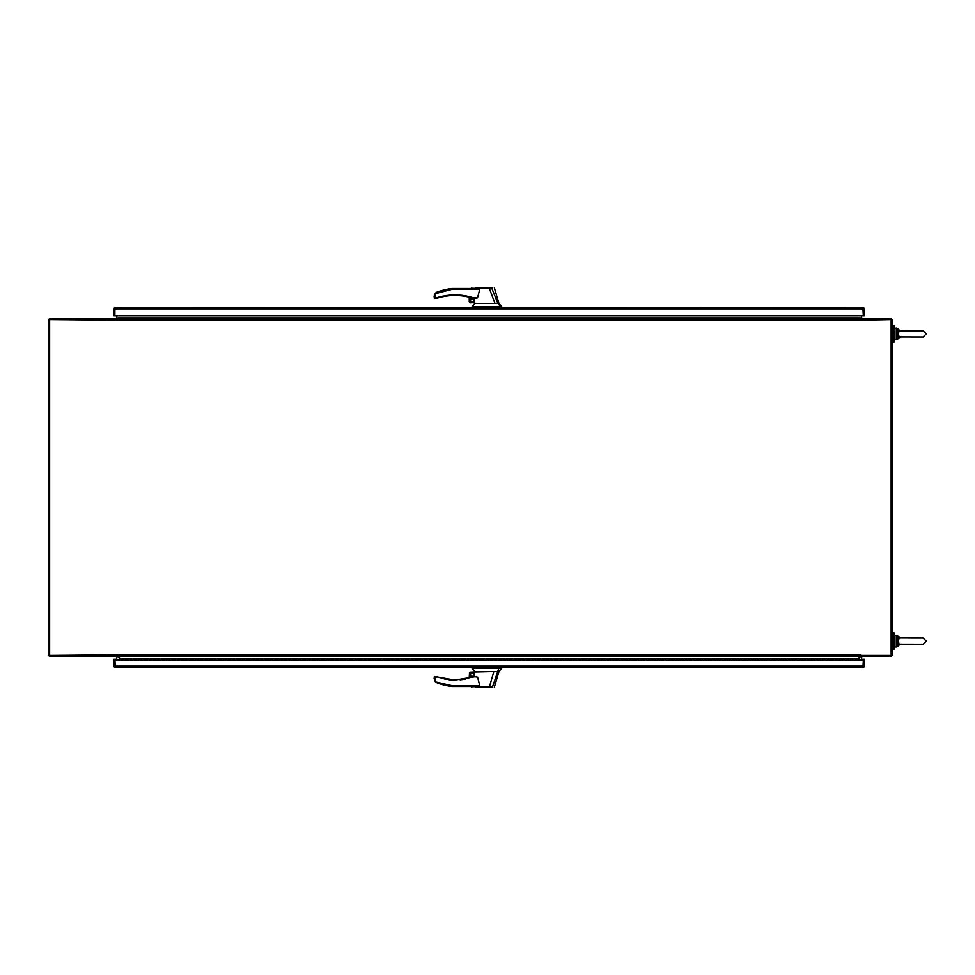 <?xml version="1.0" encoding="UTF-8"?>
<svg xmlns="http://www.w3.org/2000/svg" width="975" height="975" viewBox="0 0 975 975"><rect width="100%" height="100%" fill="white"/><g stroke="black" fill="none" stroke-linecap="round" stroke-linejoin="round"><path stroke-width="1.46" d="M470.401 672.409L474.727 672.409L473.813 676.577L477.592 677.138L473.448 676.601A60.084 60.084 0 0 1 437.397 676.882L446.05 679.404M476.178 676.577L454.984 680.062L434.679 676.577L434.119 678.588L434.935 681.245L437.214 682.987A69.286 69.286 0 0 0 451.827 686.497L476.848 686.497L479.773 685.657L477.592 677.138M494.313 687.241L498.956 671.519L501.759 668.192L472.083 668.192L474.886 671.519L475.946 671.519M501.759 668.192L501.759 667.436M472.302 672.677C469.865 673.944 469.865 675.2 472.302 676.467C474.752 675.2 474.752 673.944 472.302 672.677M472.302 672.811A1.755 1.755 0 0 0 470.547 674.566A1.755 1.755 0 0 0 472.302 676.321A1.755 1.755 0 0 0 474.057 674.566A1.755 1.755 0 0 0 472.302 672.811M485.891 687.241L475.483 687.241L489.304 687.241L493.862 671.519L470.401 672.128L470.121 677.564L473.813 676.577M487.512 687.241L492.399 687.241L498.895 668.192M471.803 687.241L471.278 686.497M472.631 686.693C470.827 686.522 470.815 686.51 472.619 686.668L489.279 686.729M493.862 671.519L497.908 671.519M489.279 686.741L491.766 686.827M435.484 681.891L451.888 685.657L451.827 686.497M448.951 679.77L454.691 680.062M460.102 679.855L465.404 679.161M472.083 667.436L472.083 668.192M437.397 676.882L434.96 677.418L434.96 681.233L434.119 678.588M469.511 677.723L469.511 672.531L469.231 677.796M469.511 672.531L470.401 672.128L470.121 677.564M434.679 676.577L434.96 677.418L434.679 676.577L434.119 677.138M860.718 655.444L891.15 655.444L891.15 319.556L860.584 320.153L860.438 318.667L117.804 318.667L117.67 320.153L49.64 319.556L49.64 655.444L117.67 654.847L117.804 656.333L860.438 656.333L860.584 654.847L860.718 656.333L890.699 656.333A1.341 1.341 0 0 0 892.04 654.993L892.04 320.007A1.341 1.341 0 0 0 890.699 318.667L860.718 318.667L860.718 319.532M860.718 655.956A1.341 1.341 0 0 0 860.438 656.772L860.438 656.333M117.524 655.956A1.341 1.341 0 0 1 117.804 656.772L117.804 656.333M117.524 319.044A1.341 1.341 0 0 0 117.804 318.228L117.804 318.667M860.718 319.044A1.341 1.341 0 0 1 860.438 318.228L860.438 318.667M117.524 319.532L117.524 318.667L50.091 318.667A1.341 1.341 0 0 0 48.75 320.007L48.75 654.993A1.341 1.341 0 0 0 50.091 656.333L117.524 656.333L117.524 655.468M116.464 656.333L116.915 660.233M116.915 315.754L116.464 318.667M861.778 318.667L861.327 315.754M861.327 660.233L861.778 656.333M476.799 288.502L451.827 288.502L451.888 289.343L434.96 293.767L434.96 297.582L434.119 297.863L437.239 297.582L436.337 298.423L437.239 297.582C449.39 293.962 461.516 294.06 473.618 297.863L465.404 295.839M460.09 295.145L454.691 294.938M473.74 298.423L474.021 299.618L472.302 298.533C469.865 299.8 469.865 301.056 472.302 302.323L474.203 300.397L474.715 302.591L470.401 302.591M472.302 298.679A1.755 1.755 0 0 0 470.547 300.434A1.755 1.755 0 0 0 472.302 302.189A1.755 1.755 0 0 0 474.057 300.434A1.755 1.755 0 0 0 472.302 298.679M479.846 303.481L474.849 303.286L472.083 306.808L501.759 306.808L501.759 307.564M477.323 303.481L494.971 303.481L489.316 288.283L472.631 288.308C470.827 288.478 470.815 288.49 472.619 288.332M476.836 288.502L479.761 289.343L477.531 297.863L475.763 298.423M474.021 299.618L474.203 300.397M470.121 297.436L470.121 302.847L474.715 302.591M489.316 288.283L475.483 287.759L492.229 287.759M494.971 303.481L497.908 303.481L491.766 288.173L489.316 288.259M500.809 306.808L497.908 303.481M448.89 295.242L446.05 295.596M469.511 302.469L469.231 297.204L469.231 301.702L470.121 302.847L470.401 297.509L476.08 298.423M479.761 289.343L451.888 289.343L451.827 288.502A69.286 69.286 0 0 0 437.214 292.012L434.935 293.755L434.119 296.412L434.679 298.423L436.52 298.399M451.888 289.343L451.827 288.502M492.558 288.149L491.534 287.759M472.083 306.808L472.083 307.564M435.484 293.109L436.239 292.5M436.568 292.293L437.214 292.012M434.314 295.072L434.96 293.767M437.397 298.118A60.084 60.084 0 0 1 473.448 298.399L473.448 298.399A60.084 60.084 0 0 0 437.397 298.118L436.337 298.423M434.96 297.582L434.679 298.423M894.233 632.933L894.233 649.313L893.21 649.313L893.21 632.933L894.233 632.933M894.233 325.687L894.233 342.067L893.21 342.067L893.21 325.687L894.233 325.687M862.924 308.453L863.362 315.754L114.879 315.754L114.879 308.892L114.879 315.754L113.99 315.754L113.99 308.892A1.341 1.341 0 0 1 114.514 307.832L114.879 308.892L115.33 308.453M114.514 307.832L862.924 307.564L863.375 308.892L862.924 307.564L863.728 307.832A1.341 1.341 0 0 1 864.252 308.892L864.252 315.754L863.362 315.754L863.362 308.892L114.879 308.892L115.33 307.564L114.879 308.307M115.33 666.547L114.879 659.246L116.915 659.246M861.327 659.246L864.252 659.246L864.252 666.108A1.341 1.341 0 0 1 863.728 667.168L863.375 666.108L862.924 666.547M863.375 666.693L862.924 667.436L115.33 667.436L114.879 666.108L115.33 667.436L114.514 667.168A1.341 1.341 0 0 1 113.99 666.108L113.99 659.246L114.879 659.246L114.879 666.108L863.362 666.108L863.362 660.233L114.879 660.233M863.362 660.233L862.924 667.436L863.728 667.168M119.255 656.333L119.255 660.233M123.935 659.112L123.935 660.209L123.935 659.112M858.987 660.209L854.307 660.209L854.307 659.112L854.307 660.209L849.627 660.209L849.627 658.308L854.307 658.308L854.307 659.112L854.307 658.308L858.987 658.308L858.987 660.233M119.255 660.209L133.307 660.209L133.307 659.112L133.307 660.209L142.667 660.209L142.667 659.112L142.667 660.209L152.027 660.209L152.027 659.112L152.027 660.209L161.399 660.209L161.399 659.112L161.399 660.209L170.759 660.209L170.759 659.112L170.759 660.209L180.119 660.209L180.119 659.112L180.119 660.209L189.491 660.209L189.491 659.112L189.491 660.209L198.851 660.209L198.851 659.112L198.851 660.209L208.211 660.209L208.211 659.112L208.211 660.209L217.583 660.209L217.583 659.112L217.583 660.209L226.943 660.209L226.943 659.112L226.943 660.209L236.303 660.209L236.303 659.112L236.303 660.209L245.663 660.209L245.663 659.112L245.663 660.209L255.036 660.209L255.036 659.112L255.036 660.209L264.396 660.209L264.396 659.112L264.396 660.209L273.756 660.209L273.756 659.112L273.756 660.209L283.128 660.209L283.128 659.112L283.128 660.209L292.488 660.209L292.488 659.112L292.488 660.209L301.848 660.209L301.848 659.112L301.848 660.209L311.22 660.209L311.22 659.112L311.22 660.209L320.58 660.209L320.58 659.112L320.58 660.209L329.94 660.209L329.94 659.112L329.94 660.209L339.3 660.209L339.3 659.112L339.3 660.209L348.672 660.209L348.672 659.112L348.672 660.209L358.032 660.209L358.032 659.112L358.032 660.209L367.392 660.209L367.392 659.112L367.392 660.209L376.764 660.209L376.764 659.112L376.764 660.209L386.124 660.209L386.124 659.112L386.124 660.209L395.484 660.209L395.484 659.112L395.484 660.209L404.857 660.209L404.857 659.112L404.857 660.209L414.217 660.209L414.217 659.112L414.217 660.209L423.577 660.209L423.577 659.112L423.577 660.209L432.937 660.209L432.937 659.112L432.937 660.209L442.309 660.209L442.309 659.112L442.309 660.209L451.669 660.209L451.669 659.112L451.669 660.209L461.029 660.209L461.029 659.112L461.029 660.209L470.401 660.209L470.401 659.112L470.401 660.209L479.761 660.209L479.761 659.112L479.761 660.209L489.121 660.209L489.121 659.112L489.121 660.209L498.493 660.209L498.493 659.112L498.493 660.209L507.853 660.209L507.853 659.112L507.853 660.209L517.213 660.209L517.213 659.112L517.213 660.209L526.573 660.209L526.573 659.112L526.573 660.209L535.945 660.209L535.945 659.112L535.945 660.209L545.305 660.209L545.305 659.112L545.305 660.209L554.665 660.209L554.665 659.112L554.665 660.209L564.038 660.209L564.038 659.112L564.038 660.209L573.398 660.209L573.398 659.112L573.398 660.209L582.758 660.209L582.758 659.112L582.758 660.209L592.13 660.209L592.13 659.112L592.13 660.209L601.49 660.209L601.49 659.112L601.49 660.209L610.85 660.209L610.85 659.112L610.85 660.209L620.222 660.209L620.222 659.112L620.222 660.209L629.582 660.209L629.582 659.112L629.582 660.209L638.942 660.209L638.942 659.112L638.942 660.209L648.302 660.209L648.302 659.112L648.302 660.209L657.674 660.209L657.674 659.112L657.674 660.209L667.034 660.209L667.034 659.112L667.034 660.209L676.394 660.209L676.394 659.112L676.394 660.209L685.766 660.209L685.766 659.112L685.766 660.209L695.126 660.209L695.126 659.112L695.126 660.209L704.486 660.209L704.486 659.112L704.486 660.209L713.858 660.209L713.858 659.112L713.858 660.209L723.218 660.209L723.218 659.112L723.218 660.209L732.578 660.209L732.578 659.112L732.578 660.209L741.938 660.209L741.938 659.112L741.938 660.209L751.311 660.209L751.311 659.112L751.311 660.209L760.671 660.209L760.671 659.112L760.671 660.209L770.031 660.209L770.031 659.112L770.031 660.209L779.403 660.209L779.403 659.112L779.403 660.209L788.763 660.209L788.763 659.112L788.763 660.209L798.123 660.209L798.123 659.112L798.123 660.209L807.495 660.209L807.495 659.112L807.495 660.209L816.855 660.209L816.855 659.112L816.855 660.209L826.215 660.209L826.215 659.112L826.215 660.209L835.575 660.209L835.575 659.112L835.575 660.209L840.267 660.209L840.267 658.308L844.947 658.308L844.947 659.112L844.947 658.308L849.627 658.308L849.627 660.209L844.947 660.209L844.947 659.112L844.947 660.209L840.267 660.209L840.267 658.308L835.575 658.308L835.575 659.112L835.575 658.308L830.895 658.308L830.895 659.112L830.895 658.308L826.215 658.308L826.215 659.112L826.215 658.308L821.535 658.308L821.535 659.112L821.535 658.308L816.855 658.308L816.855 659.112L816.855 658.308L812.175 658.308L812.175 659.112L812.175 658.308L807.495 658.308L807.495 659.112L807.495 658.308L802.803 658.308L802.803 659.112L802.803 658.308L798.123 658.308L798.123 659.112L798.123 658.308L793.443 658.308L793.443 659.112L793.443 658.308L788.763 658.308L788.763 659.112L788.763 658.308L784.083 658.308L784.083 659.112L784.083 658.308L779.403 658.308L779.403 659.112L779.403 658.308L774.723 658.308L774.723 659.112L774.723 658.308L770.031 658.308L770.031 659.112L770.031 658.308L765.351 658.308L765.351 659.112L765.351 658.308L760.671 658.308L760.671 659.112L760.671 658.308L755.991 658.308L755.991 659.112L755.991 658.308L751.311 658.308L751.311 659.112L751.311 658.308L746.631 658.308L746.631 659.112L746.631 658.308L741.938 658.308L741.938 659.112L741.938 658.308L737.258 658.308L737.258 659.112L737.258 658.308L732.578 658.308L732.578 659.112L732.578 658.308L727.898 658.308L727.898 659.112L727.898 658.308L723.218 658.308L723.218 659.112L723.218 658.308L718.538 658.308L718.538 659.112L718.538 658.308L713.858 658.308L713.858 659.112L713.858 658.308L709.166 658.308L709.166 659.112L709.166 658.308L704.486 658.308L704.486 659.112L704.486 658.308L699.806 658.308L699.806 659.112L699.806 658.308L695.126 658.308L695.126 659.112L695.126 658.308L690.446 658.308L690.446 659.112L690.446 658.308L685.766 658.308L685.766 659.112L685.766 658.308L681.074 658.308L681.074 659.112L681.074 658.308L676.394 658.308L676.394 659.112L676.394 658.308L671.714 658.308L671.714 659.112L671.714 658.308L667.034 658.308L667.034 659.112L667.034 658.308L662.354 658.308L662.354 659.112L662.354 658.308L657.674 658.308L657.674 659.112L657.674 658.308L652.994 658.308L652.994 659.112L652.994 658.308L648.302 658.308L648.302 659.112L648.302 658.308L643.622 658.308L643.622 659.112L643.622 658.308L638.942 658.308L638.942 659.112L638.942 658.308L634.262 658.308L634.262 659.112L634.262 658.308L629.582 658.308L629.582 659.112L629.582 658.308L624.902 658.308L624.902 659.112L624.902 658.308L620.222 658.308L620.222 659.112L620.222 658.308L615.53 658.308L615.53 659.112L615.53 658.308L610.85 658.308L610.85 659.112L610.85 658.308L606.17 658.308L606.17 659.112L606.17 658.308L601.49 658.308L601.49 659.112L601.49 658.308L596.81 658.308L596.81 659.112L596.81 658.308L592.13 658.308L592.13 659.112L592.13 658.308L587.438 658.308L587.438 659.112L587.438 658.308L582.758 658.308L582.758 659.112L582.758 658.308L578.077 658.308L578.077 659.112L578.077 658.308L573.398 658.308L573.398 659.112L573.398 658.308L568.717 658.308L568.717 659.112L568.717 658.308L564.038 658.308L564.038 659.112L564.038 658.308L559.357 658.308L559.357 659.112L559.357 658.308L554.665 658.308L554.665 659.112L554.665 658.308L549.985 658.308L549.985 659.112L549.985 658.308L545.305 658.308L545.305 659.112L545.305 658.308L540.625 658.308L540.625 659.112L540.625 658.308L535.945 658.308L535.945 659.112L535.945 658.308L531.265 658.308L531.265 659.112L531.265 658.308L526.573 658.308L526.573 659.112L526.573 658.308L521.893 658.308L521.893 659.112L521.893 658.308L517.213 658.308L517.213 659.112L517.213 658.308L512.533 658.308L512.533 659.112L512.533 658.308L507.853 658.308L507.853 659.112L507.853 658.308L503.173 658.308L503.173 659.112L503.173 658.308L498.493 658.308L498.493 659.112L498.493 658.308L493.801 658.308L493.801 659.112L493.801 658.308L489.121 658.308L489.121 659.112L489.121 658.308L484.441 658.308L484.441 659.112L484.441 658.308L479.761 658.308L479.761 659.112L479.761 658.308L475.081 658.308L475.081 659.112L475.081 658.308L470.401 658.308L470.401 659.112L470.401 658.308L465.721 658.308L465.721 659.112L465.721 658.308L461.029 658.308L461.029 659.112L461.029 658.308L456.349 658.308L456.349 659.112L456.349 658.308L451.669 658.308L451.669 659.112L451.669 658.308L446.989 658.308L446.989 659.112L446.989 658.308L442.309 658.308L442.309 659.112L442.309 658.308L437.629 658.308L437.629 659.112L437.629 658.308L432.937 658.308L432.937 659.112L432.937 658.308L428.257 658.308L428.257 659.112L428.257 658.308L423.577 658.308L423.577 659.112L423.577 658.308L418.897 658.308L418.897 659.112L418.897 658.308L414.217 658.308L414.217 659.112L414.217 658.308L409.537 658.308L409.537 659.112L409.537 658.308L404.857 658.308L404.857 659.112L404.857 658.308L400.164 658.308L400.164 659.112L400.164 658.308L395.484 658.308L395.484 659.112L395.484 658.308L390.804 658.308L390.804 659.112L390.804 658.308L386.124 658.308L386.124 659.112L386.124 658.308L381.444 658.308L381.444 659.112L381.444 658.308L376.764 658.308L376.764 659.112L376.764 658.308L372.072 658.308L372.072 659.112L372.072 658.308L367.392 658.308L367.392 659.112L367.392 658.308L362.712 658.308L362.712 659.112L362.712 658.308L358.032 658.308L358.032 659.112L358.032 658.308L353.352 658.308L353.352 659.112L353.352 658.308L348.672 658.308L348.672 659.112L348.672 658.308L343.992 658.308L343.992 659.112L343.992 658.308L339.3 658.308L339.3 659.112L339.3 658.308L334.62 658.308L334.62 659.112L334.62 658.308L329.94 658.308L329.94 659.112L329.94 658.308L325.26 658.308L325.26 659.112L325.26 658.308L320.58 658.308L320.58 659.112L320.58 658.308L315.9 658.308L315.9 659.112L315.9 658.308L311.22 658.308L311.22 659.112L311.22 658.308L306.528 658.308L306.528 659.112L306.528 658.308L301.848 658.308L301.848 659.112L301.848 658.308L297.168 658.308L297.168 659.112L297.168 658.308L292.488 658.308L292.488 659.112L292.488 658.308L287.808 658.308L287.808 659.112L287.808 658.308L283.128 658.308L283.128 659.112L283.128 658.308L278.436 658.308L278.436 659.112L278.436 658.308L273.756 658.308L273.756 659.112L273.756 658.308L269.076 658.308L269.076 659.112L269.076 658.308L264.396 658.308L264.396 659.112L264.396 658.308L259.716 658.308L259.716 659.112L259.716 658.308L255.036 658.308L255.036 659.112L255.036 658.308L250.356 658.308L250.356 659.112L250.356 658.308L245.663 658.308L245.663 659.112L245.663 658.308L240.983 658.308L240.983 659.112L240.983 658.308L236.303 658.308L236.303 659.112L236.303 658.308L231.623 658.308L231.623 659.112L231.623 658.308L226.943 658.308L226.943 659.112L226.943 658.308L222.263 658.308L222.263 659.112L222.263 658.308L217.583 658.308L217.583 659.112L217.583 658.308L212.891 658.308L212.891 659.112L212.891 658.308L208.211 658.308L208.211 659.112L208.211 658.308L203.531 658.308L203.531 659.112L203.531 658.308L198.851 658.308L198.851 659.112L198.851 658.308L194.171 658.308L194.171 659.112L194.171 658.308L189.491 658.308L189.491 659.112L189.491 658.308L184.799 658.308L184.799 659.112L184.799 658.308L180.119 658.308L180.119 659.112L180.119 658.308L175.439 658.308L175.439 659.112L175.439 658.308L170.759 658.308L170.759 659.112L170.759 658.308L166.079 658.308L166.079 659.112L166.079 658.308L161.399 658.308L161.399 659.112L161.399 658.308L156.719 658.308L156.719 659.112L156.719 658.308L152.027 658.308L152.027 659.112L152.027 658.308L147.347 658.308L147.347 659.112L147.347 658.308L142.667 658.308L142.667 659.112L142.667 658.308L137.987 658.308L137.987 659.112L137.987 658.308L133.307 658.308L133.307 659.112L133.307 658.308L128.627 658.308L128.627 659.112L128.627 658.308L119.255 658.308M830.895 660.209L830.895 659.112L830.895 660.209M821.535 660.209L821.535 659.112L821.535 660.209M812.175 660.209L812.175 659.112L812.175 660.209M802.803 660.209L802.803 659.112L802.803 660.209M793.443 660.209L793.443 659.112L793.443 660.209M784.083 660.209L784.083 659.112L784.083 660.209M774.723 660.209L774.723 659.112L774.723 660.209M765.351 660.209L765.351 659.112L765.351 660.209M755.991 660.209L755.991 659.112L755.991 660.209M746.631 660.209L746.631 659.112L746.631 660.209M737.258 660.209L737.258 659.112L737.258 660.209M727.898 660.209L727.898 659.112L727.898 660.209M718.538 660.209L718.538 659.112L718.538 660.209M709.166 660.209L709.166 659.112L709.166 660.209M699.806 660.209L699.806 659.112L699.806 660.209M690.446 660.209L690.446 659.112L690.446 660.209M681.074 660.209L681.074 659.112L681.074 660.209M671.714 660.209L671.714 659.112L671.714 660.209M662.354 660.209L662.354 659.112L662.354 660.209M652.994 660.209L652.994 659.112L652.994 660.209M643.622 660.209L643.622 659.112L643.622 660.209M634.262 660.209L634.262 659.112L634.262 660.209M624.902 660.209L624.902 659.112L624.902 660.209M615.53 660.209L615.53 659.112L615.53 660.209M606.17 660.209L606.17 659.112L606.17 660.209M596.81 660.209L596.81 659.112L596.81 660.209M587.438 660.209L587.438 659.112L587.438 660.209M578.077 660.209L578.077 659.112L578.077 660.209M568.717 660.209L568.717 659.112L568.717 660.209M559.357 660.209L559.357 659.112L559.357 660.209M549.985 660.209L549.985 659.112L549.985 660.209M540.625 660.209L540.625 659.112L540.625 660.209M531.265 660.209L531.265 659.112L531.265 660.209M521.893 660.209L521.893 659.112L521.893 660.209M512.533 660.209L512.533 659.112L512.533 660.209M503.173 660.209L503.173 659.112L503.173 660.209M493.801 660.209L493.801 659.112L493.801 660.209M484.441 660.209L484.441 659.112L484.441 660.209M475.081 660.209L475.081 659.112L475.081 660.209M465.721 660.209L465.721 659.112L465.721 660.209M456.349 660.209L456.349 659.112L456.349 660.209M446.989 660.209L446.989 659.112L446.989 660.209M437.629 660.209L437.629 659.112L437.629 660.209M428.257 660.209L428.257 659.112L428.257 660.209M418.897 660.209L418.897 659.112L418.897 660.209M409.537 660.209L409.537 659.112L409.537 660.209M400.164 660.209L400.164 659.112L400.164 660.209M390.804 660.209L390.804 659.112L390.804 660.209M381.444 660.209L381.444 659.112L381.444 660.209M372.072 660.209L372.072 659.112L372.072 660.209M362.712 660.209L362.712 659.112L362.712 660.209M353.352 660.209L353.352 659.112L353.352 660.209M343.992 660.209L343.992 659.112L343.992 660.209M334.62 660.209L334.62 659.112L334.62 660.209M325.26 660.209L325.26 659.112L325.26 660.209M315.9 660.209L315.9 659.112L315.9 660.209M306.528 660.209L306.528 659.112L306.528 660.209M297.168 660.209L297.168 659.112L297.168 660.209M287.808 660.209L287.808 659.112L287.808 660.209M278.436 660.209L278.436 659.112L278.436 660.209M269.076 660.209L269.076 659.112L269.076 660.209M259.716 660.209L259.716 659.112L259.716 660.209M250.356 660.209L250.356 659.112L250.356 660.209M240.983 660.209L240.983 659.112L240.983 660.209M231.623 660.209L231.623 659.112L231.623 660.209M222.263 660.209L222.263 659.112L222.263 660.209M212.891 660.209L212.891 659.112L212.891 660.209M203.531 660.209L203.531 659.112L203.531 660.209M194.171 660.209L194.171 659.112L194.171 660.209M184.799 660.209L184.799 659.112L184.799 660.209M175.439 660.209L175.439 659.112L175.439 660.209M166.079 660.209L166.079 659.112L166.079 660.209M156.719 660.209L156.719 659.112L156.719 660.209M147.347 660.209L147.347 659.112L147.347 660.209M137.987 660.209L137.987 659.112L137.987 660.209M128.627 660.209L128.627 659.112L128.627 660.209M858.987 658.308L858.987 656.333M899.145 644.158L923.142 644.219L926.25 641.123L923.142 638.016L898.207 637.943L897.293 641.123L898.207 644.292L899.145 644.158L898.304 641.123L899.145 638.089M898.207 637.943L897.536 637.26L899.986 638.016L896.293 636.919L896.293 645.316L897.293 641.123L898.304 641.123M899.011 644.743L899.986 644.219L897.536 644.975L898.207 644.292M896.951 637.065L897.293 641.123L896.293 641.123M899.876 644.292L896.951 645.17M899.986 638.016L897.536 637.26L897.536 635.737L900.108 638.016M899.486 330.781L911.04 330.781L898.207 330.708L897.293 333.877L898.207 337.058L899.145 336.911L898.304 333.877L899.145 330.842M898.207 330.708L897.536 330.025L899.986 330.781L896.293 329.684L896.293 338.081L897.293 333.877L898.304 333.877M899.145 336.911L923.142 336.984L926.25 333.877L923.142 330.781L911.04 330.781L923.142 330.781L926.25 333.877L923.142 336.984L911.04 336.984L923.142 336.984M899.364 337.338L897.536 337.74L898.207 337.058M896.951 329.83L897.293 333.877L896.293 333.877M899.876 337.058L896.951 337.935M899.986 330.781L899.364 330.428M500.26 667.436L500.26 668.192M451.888 685.657L479.773 685.657M476.129 668.192L476.129 667.436M499.444 668.192L499.444 667.436M860.438 320.007L117.804 320.007M117.804 654.993L860.438 654.993M860.438 656.772L858.987 656.772M119.255 656.772L117.804 656.772M117.804 318.228L860.438 318.228M477.531 297.863L473.618 297.863M500.26 306.808L500.26 307.564M499.444 306.808L499.444 307.564M476.129 306.808L476.129 307.564M896.293 636.919L896.293 635.273L894.233 635.737L894.709 646.973L896.293 646.973L896.293 645.316M897.536 644.975L897.536 646.498L900.108 644.219M896.293 329.684L896.293 328.027L894.233 328.502L894.709 339.739L896.293 339.739L896.293 338.081M900.108 330.781L897.536 328.502L897.536 330.025M897.536 337.74L897.536 339.263L900.108 336.984M471.803 287.759L471.278 288.502M474.886 303.481L474.74 302.872M494.313 287.759L498.956 303.481L501.759 306.808M892.04 648.143L893.21 648.143M892.04 634.103L893.21 634.103M892.04 340.897L893.21 340.897M892.04 326.857L893.21 326.857M923.142 644.219L911.04 644.219L923.142 644.219L926.25 641.123L923.142 638.016L911.04 638.016M896.293 635.273L897.536 635.737L896.293 635.273M896.293 646.973L897.536 646.498L896.293 646.973M896.293 328.027L897.536 328.502L896.293 328.027M896.293 339.739L897.536 339.263L896.293 339.739M911.04 330.781L923.142 330.781"/></g></svg>
